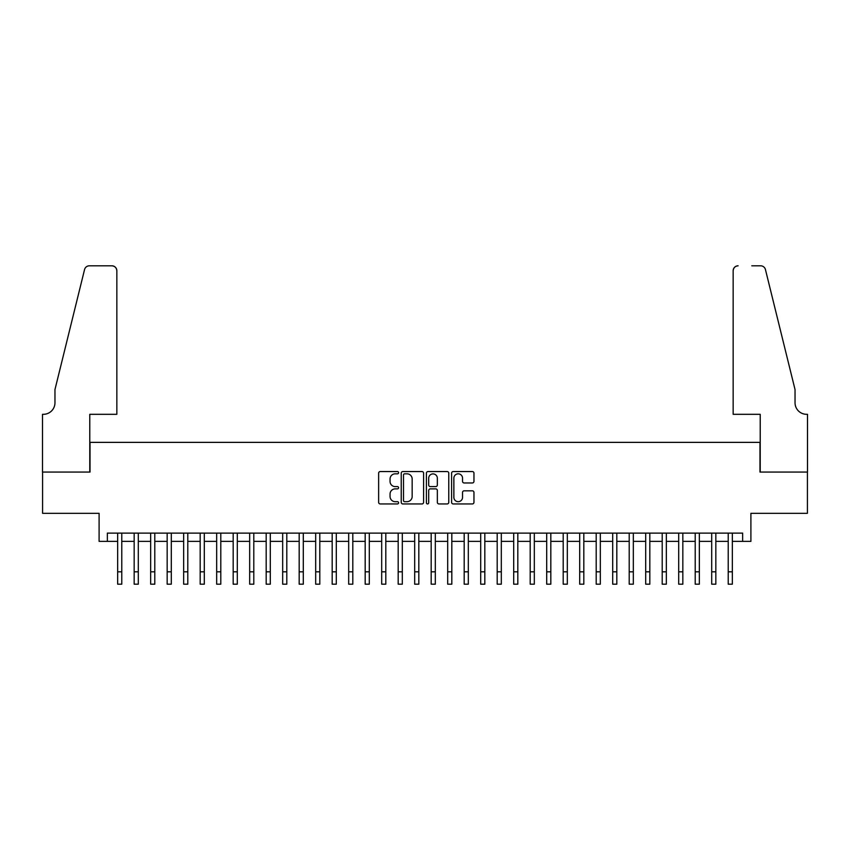 <?xml version="1.0" encoding="UTF-8"?>
<svg xmlns="http://www.w3.org/2000/svg" width="850" height="850" viewBox="0 0 850 850"><rect width="100%" height="100%" fill="white"/><g stroke="black" fill="none" stroke-linecap="round" stroke-linejoin="round"><path stroke-width="1.27" d="M398.597 472.685A1.137 1.137 0 0 0 397.46 471.548L380.258 471.548A1.615 1.615 0 0 0 378.632 473.174L378.632 502.329A1.615 1.615 0 0 0 380.258 503.944L397.46 503.944A1.137 1.137 0 0 0 398.597 502.807A1.137 1.137 0 0 0 397.46 501.681L395.239 501.681A5.185 5.185 0 0 1 390.054 496.496L390.054 494.062A5.185 5.185 0 0 1 395.239 488.877L397.46 488.877A1.137 1.137 0 0 0 398.597 487.751A1.137 1.137 0 0 0 397.46 486.614L395.239 486.614A5.185 5.185 0 0 1 390.054 481.429L390.054 478.996A5.185 5.185 0 0 1 395.239 473.822L397.46 473.822A1.137 1.137 0 0 0 398.597 472.685M472.334 482.97A1.615 1.615 0 0 0 473.96 481.344L473.96 473.174A1.615 1.615 0 0 0 472.334 471.548L453.22 471.548A1.615 1.615 0 0 0 451.605 473.174L451.605 502.329A1.615 1.615 0 0 0 453.22 503.944L472.334 503.944A1.615 1.615 0 0 0 473.96 502.329L473.96 492.447A1.615 1.615 0 0 0 472.334 490.822L464.153 490.822A1.615 1.615 0 0 0 462.538 492.447L462.538 497.346A4.335 4.335 0 0 1 458.203 501.681A4.335 4.335 0 0 1 453.868 497.346L453.868 478.146A4.335 4.335 0 0 1 458.203 473.822A4.335 4.335 0 0 1 462.538 478.146L462.538 481.344A1.615 1.615 0 0 0 464.153 482.97L472.334 482.97M107.355 541.376L107.355 533.12L742.645 533.12L742.645 541.376L750.901 541.376L750.901 513.326L807.415 513.326L807.415 472.069L759.974 472.069L759.974 442.372L90.026 442.372L90.026 472.069L42.585 472.069L42.585 513.326L99.099 513.326L99.099 541.376L117.661 541.376M423.587 473.174A1.615 1.615 0 0 0 421.961 471.548L402.847 471.548A1.615 1.615 0 0 0 401.232 473.174L401.232 502.329A1.615 1.615 0 0 0 402.847 503.944L421.961 503.944A1.615 1.615 0 0 0 423.587 502.329L423.587 473.174M428.039 471.548L447.153 471.548A1.615 1.615 0 0 1 448.768 473.174L448.768 502.329A1.615 1.615 0 0 1 447.153 503.944L438.972 503.944A1.615 1.615 0 0 1 437.346 502.329L437.346 490.503A1.615 1.615 0 0 0 435.731 488.877L430.302 488.877A1.615 1.615 0 0 0 428.687 490.503L428.687 502.807A1.137 1.137 0 0 1 427.55 503.944A1.137 1.137 0 0 1 426.413 502.807L426.413 473.174A1.615 1.615 0 0 1 428.039 471.548M121.784 541.376L134.162 541.376M138.295 541.376L150.663 541.376M154.796 541.376L167.163 541.376M171.296 541.376L183.664 541.376M187.797 541.376L200.175 541.376M204.298 541.376L216.676 541.376M220.798 541.376L233.176 541.376M237.299 541.376L249.677 541.376M253.799 541.376L266.178 541.376M270.3 541.376L282.678 541.376M286.801 541.376L299.179 541.376M303.301 541.376L315.679 541.376M319.802 541.376L332.18 541.376M336.303 541.376L348.681 541.376M352.803 541.376L365.181 541.376M369.304 541.376L381.682 541.376M385.804 541.376L398.183 541.376M402.316 541.376L414.683 541.376M418.816 541.376L431.184 541.376M435.317 541.376L447.684 541.376M451.817 541.376L464.196 541.376M468.318 541.376L480.696 541.376M484.819 541.376L497.197 541.376M501.319 541.376L513.697 541.376M517.82 541.376L530.198 541.376M534.321 541.376L546.699 541.376M550.821 541.376L563.199 541.376M567.322 541.376L579.7 541.376M583.822 541.376L596.201 541.376M600.323 541.376L612.701 541.376M616.824 541.376L629.202 541.376M633.324 541.376L645.702 541.376M649.825 541.376L662.203 541.376M666.336 541.376L678.704 541.376M682.837 541.376L695.204 541.376M699.338 541.376L711.705 541.376M715.838 541.376L728.216 541.376M732.339 541.376L742.645 541.376M404.632 473.822A1.137 1.137 0 0 0 403.495 474.948L403.495 500.544A1.137 1.137 0 0 0 404.632 501.681L406.98 501.681A5.185 5.185 0 0 0 412.165 496.496L412.165 478.996A5.185 5.185 0 0 0 406.98 473.822L404.632 473.822M437.346 478.231A4.335 4.335 0 0 0 433.022 473.896A4.335 4.335 0 0 0 428.687 478.231L428.687 484.989A1.615 1.615 0 0 0 430.302 486.614L435.731 486.614A1.615 1.615 0 0 0 437.346 484.989L437.346 478.231M117.661 571.816L121.784 571.816L121.784 584.194L117.661 584.194L117.661 533.12M121.784 571.816L121.784 533.12M116.843 414.311L116.843 270.757A4.951 4.951 0 0 0 111.892 265.806L89.367 265.806A4.951 4.951 0 0 0 84.554 269.567L54.963 389.566L54.963 402.762A11.549 11.549 0 0 1 43.403 414.311L42.5 414.311L42.5 472.069L89.781 472.069L89.781 414.311L116.843 414.311L116.843 270.757C116.524 267.771 114.877 266.114 111.892 265.806L98.196 265.806M84.554 269.567C85.818 266.858 85.818 266.858 84.554 269.567C85.818 266.858 85.818 266.858 84.554 269.567M54.963 402.762A11.549 11.549 0 0 1 43.403 414.311M733.157 414.311L733.157 270.757L733.157 414.311L760.219 414.311L760.219 472.069L807.5 472.069L807.5 414.311L806.597 414.311A11.549 11.549 0 0 1 795.037 402.762A11.549 11.549 0 0 0 806.597 414.311M785.963 352.771L765.446 269.567L795.037 389.566L795.037 402.762M751.804 265.806L760.633 265.806A4.951 4.951 0 0 1 765.446 269.567C764.182 266.858 764.182 266.858 765.446 269.567C764.182 266.858 764.182 266.858 765.446 269.567M738.108 265.806A4.951 4.951 0 0 0 733.157 270.757C733.476 267.771 735.122 266.114 738.108 265.806M134.162 584.194L138.295 584.194L134.162 584.194L134.162 533.12M138.295 584.194L138.295 533.12M150.663 584.194L154.796 584.194L150.663 584.194L150.663 533.12M154.796 584.194L154.796 533.12M167.163 584.194L171.296 584.194L167.163 584.194L167.163 533.12M171.296 584.194L171.296 533.12M183.664 584.194L187.797 584.194L183.664 584.194L183.664 533.12M187.797 584.194L187.797 533.12M200.175 584.194L204.298 584.194L200.175 584.194L200.175 533.12M204.298 584.194L204.298 533.12M216.676 584.194L220.798 584.194L216.676 584.194L216.676 533.12M220.798 584.194L220.798 533.12M233.176 584.194L237.299 584.194L233.176 584.194L233.176 533.12M237.299 584.194L237.299 533.12M249.677 584.194L253.799 584.194L249.677 584.194L249.677 533.12M253.799 584.194L253.799 533.12M266.178 584.194L270.3 584.194L266.178 584.194L266.178 533.12M270.3 584.194L270.3 533.12M282.678 584.194L286.801 584.194L282.678 584.194L282.678 533.12M286.801 584.194L286.801 533.12M299.179 584.194L303.301 584.194L299.179 584.194L299.179 533.12M303.301 584.194L303.301 533.12M315.679 584.194L319.802 584.194L315.679 584.194L315.679 533.12M319.802 584.194L319.802 533.12M332.18 584.194L336.303 584.194L332.18 584.194L332.18 533.12M336.303 584.194L336.303 533.12M348.681 584.194L352.803 584.194L348.681 584.194L348.681 533.12M352.803 584.194L352.803 533.12M365.181 584.194L369.304 584.194L365.181 584.194L365.181 533.12M369.304 584.194L369.304 533.12M381.682 584.194L385.804 584.194L381.682 584.194L381.682 533.12M385.804 584.194L385.804 533.12M398.183 584.194L402.316 584.194L398.183 584.194L398.183 533.12M402.316 584.194L402.316 533.12M414.683 584.194L418.816 584.194L414.683 584.194L414.683 533.12M418.816 584.194L418.816 533.12M431.184 584.194L435.317 584.194L431.184 584.194L431.184 533.12M435.317 584.194L435.317 533.12M447.684 584.194L451.817 584.194L447.684 584.194L447.684 533.12M451.817 584.194L451.817 533.12M464.196 584.194L468.318 584.194L464.196 584.194L464.196 533.12M468.318 584.194L468.318 533.12M480.696 584.194L484.819 584.194L480.696 584.194L480.696 533.12M484.819 584.194L484.819 533.12M497.197 584.194L501.319 584.194L497.197 584.194L497.197 533.12M501.319 584.194L501.319 533.12M513.697 584.194L517.82 584.194L513.697 584.194L513.697 533.12M517.82 584.194L517.82 533.12M530.198 584.194L534.321 584.194L530.198 584.194L530.198 533.12M534.321 584.194L534.321 533.12M546.699 584.194L550.821 584.194L546.699 584.194L546.699 533.12M550.821 584.194L550.821 533.12M563.199 584.194L567.322 584.194L563.199 584.194L563.199 533.12M567.322 584.194L567.322 533.12M579.7 584.194L583.822 584.194L579.7 584.194L579.7 533.12M583.822 584.194L583.822 533.12M596.201 584.194L600.323 584.194L596.201 584.194L596.201 533.12M600.323 584.194L600.323 533.12M612.701 584.194L616.824 584.194L612.701 584.194L612.701 533.12M616.824 584.194L616.824 533.12M629.202 584.194L633.324 584.194L629.202 584.194L629.202 533.12M633.324 584.194L633.324 533.12M645.702 584.194L649.825 584.194L645.702 584.194L645.702 533.12M649.825 584.194L649.825 533.12M662.203 584.194L666.336 584.194L662.203 584.194L662.203 533.12M666.336 584.194L666.336 533.12M678.704 584.194L682.837 584.194L678.704 584.194L678.704 533.12M682.837 584.194L682.837 533.12M695.204 584.194L699.338 584.194L695.204 584.194L695.204 533.12M699.338 584.194L699.338 533.12M711.705 584.194L715.838 584.194L711.705 584.194L711.705 533.12M715.838 584.194L715.838 533.12M728.216 584.194L732.339 584.194L728.216 584.194L728.216 533.12M732.339 584.194L732.339 533.12M134.162 571.816L138.295 571.816M150.663 571.816L154.796 571.816M167.163 571.816L171.296 571.816M183.664 571.816L187.797 571.816M200.175 571.816L204.298 571.816M216.676 571.816L220.798 571.816M233.176 571.816L237.299 571.816M249.677 571.816L253.799 571.816M266.178 571.816L270.3 571.816M282.678 571.816L286.801 571.816M299.179 571.816L303.301 571.816M315.679 571.816L319.802 571.816M332.18 571.816L336.303 571.816M348.681 571.816L352.803 571.816M365.181 571.816L369.304 571.816M381.682 571.816L385.804 571.816M398.183 571.816L402.316 571.816M414.683 571.816L418.816 571.816M431.184 571.816L435.317 571.816M447.684 571.816L451.817 571.816M464.196 571.816L468.318 571.816M480.696 571.816L484.819 571.816M497.197 571.816L501.319 571.816M513.697 571.816L517.82 571.816M530.198 571.816L534.321 571.816M546.699 571.816L550.821 571.816M563.199 571.816L567.322 571.816M579.7 571.816L583.822 571.816M596.201 571.816L600.323 571.816M612.701 571.816L616.824 571.816M629.202 571.816L633.324 571.816M645.702 571.816L649.825 571.816M662.203 571.816L666.336 571.816M678.704 571.816L682.837 571.816M695.204 571.816L699.338 571.816M711.705 571.816L715.838 571.816M728.216 571.816L732.339 571.816"/></g></svg>
